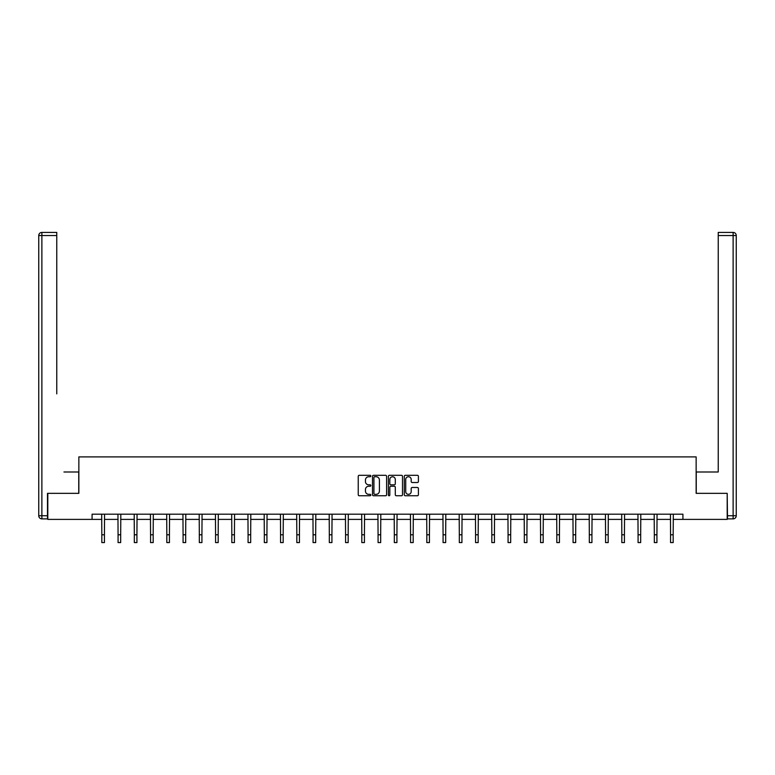 <?xml version="1.0" encoding="UTF-8"?>
<svg xmlns="http://www.w3.org/2000/svg" width="775" height="775" viewBox="0 0 775 775"><rect width="100%" height="100%" fill="white"/><g stroke="black" fill="none" stroke-linecap="round" stroke-linejoin="round"><path stroke-width="1.16" d="M370.838 476.024A0.717 0.717 0 0 0 370.121 475.308L359.251 475.308A1.027 1.027 0 0 0 358.234 476.334L358.234 494.741A1.027 1.027 0 0 0 359.251 495.758L370.121 495.758A0.717 0.717 0 0 0 370.838 495.041A0.717 0.717 0 0 0 370.121 494.334L368.716 494.334A3.274 3.274 0 0 1 365.442 491.059L365.442 489.529A3.274 3.274 0 0 1 368.716 486.254L370.121 486.254A0.717 0.717 0 0 0 370.838 485.537A0.717 0.717 0 0 0 370.121 484.821L368.716 484.821A3.274 3.274 0 0 1 365.442 481.546L365.442 480.016A3.274 3.274 0 0 1 368.716 476.741L370.121 476.741A0.717 0.717 0 0 0 370.838 476.024M417.386 482.525A1.027 1.027 0 0 0 418.403 481.498L418.403 476.334A1.027 1.027 0 0 0 417.386 475.308L405.315 475.308A1.027 1.027 0 0 0 404.298 476.334L404.298 494.741A1.027 1.027 0 0 0 405.315 495.758L417.386 495.758A1.027 1.027 0 0 0 418.403 494.741L418.403 488.502A1.027 1.027 0 0 0 417.386 487.475L412.222 487.475A1.027 1.027 0 0 0 411.196 488.502L411.196 491.592A2.732 2.732 0 0 1 408.464 494.334A2.732 2.732 0 0 1 405.722 491.592L405.722 479.483A2.732 2.732 0 0 1 408.464 476.741A2.732 2.732 0 0 1 411.196 479.483L411.196 481.498A1.027 1.027 0 0 0 412.222 482.525L417.386 482.525M56.769 232.413L41.879 232.413L56.769 232.413L50.104 232.413L56.769 232.413L56.769 235.532L41.879 235.532L41.879 515.743L47.498 515.743L47.498 493.346L78.856 493.346L78.856 456.892L696.144 456.892L696.144 493.346L727.192 493.346L727.192 519.395L682.92 519.395L682.92 514.183L92.08 514.183L92.08 519.395L101.825 519.395M47.808 493.346L47.808 519.395L92.08 519.395M386.609 476.334A1.027 1.027 0 0 0 385.582 475.308L373.521 475.308A1.027 1.027 0 0 0 372.494 476.334L372.494 494.741A1.027 1.027 0 0 0 373.521 495.758L385.582 495.758A1.027 1.027 0 0 0 386.609 494.741L386.609 476.334M389.418 475.308L401.479 475.308A1.027 1.027 0 0 1 402.506 476.334L402.506 494.741A1.027 1.027 0 0 1 401.479 495.758L396.316 495.758A1.027 1.027 0 0 1 395.298 494.741L395.298 487.272A1.027 1.027 0 0 0 394.272 486.254L390.852 486.254A1.027 1.027 0 0 0 389.825 487.272L389.825 495.041A0.717 0.717 0 0 1 389.108 495.758A0.717 0.717 0 0 1 388.391 495.041L388.391 476.334A1.027 1.027 0 0 1 389.418 475.308M104.431 519.395L118.071 519.395M120.677 519.395L134.327 519.395M136.923 519.395L150.573 519.395M153.179 519.395L166.819 519.395M169.425 519.395L183.074 519.395M185.68 519.395L199.32 519.395M201.926 519.395L215.576 519.395M218.182 519.395L231.822 519.395M234.428 519.395L248.077 519.395M250.674 519.395L264.323 519.395M266.929 519.395L280.569 519.395M283.175 519.395L296.825 519.395M299.431 519.395L313.071 519.395M315.677 519.395L329.327 519.395M331.923 519.395L345.573 519.395M348.178 519.395L361.818 519.395M364.424 519.395L378.074 519.395M380.68 519.395L394.32 519.395M396.926 519.395L410.576 519.395M413.182 519.395L426.822 519.395M429.427 519.395L443.077 519.395M445.673 519.395L459.323 519.395M461.929 519.395L475.569 519.395M478.175 519.395L491.825 519.395M494.431 519.395L508.071 519.395M510.677 519.395L524.326 519.395M526.923 519.395L540.572 519.395M543.178 519.395L556.818 519.395M559.424 519.395L573.074 519.395M575.68 519.395L589.32 519.395M591.926 519.395L605.575 519.395M608.181 519.395L621.821 519.395M624.427 519.395L638.077 519.395M640.673 519.395L654.323 519.395M656.929 519.395L670.569 519.395M673.175 519.395L682.92 519.395M374.645 476.741A0.717 0.717 0 0 0 373.928 477.458L373.928 493.617A0.717 0.717 0 0 0 374.645 494.334L376.127 494.334A3.274 3.274 0 0 0 379.401 491.059L379.401 480.016A3.274 3.274 0 0 0 376.127 476.741L374.645 476.741M395.298 479.531A2.732 2.732 0 0 0 392.557 476.79A2.732 2.732 0 0 0 389.825 479.531L389.825 483.794A1.027 1.027 0 0 0 390.852 484.821L394.272 484.821A1.027 1.027 0 0 0 395.298 483.794L395.298 479.531M101.69 514.183L101.825 534.779L104.431 534.779L104.557 514.183M101.825 534.779L101.825 542.587L104.431 542.587L104.431 534.779M78.75 493.346L78.75 471.994L63.957 471.994M56.769 235.532L56.769 393.874M38.75 515.743L41.879 515.743L41.879 518.872L47.498 518.872L41.879 518.872A3.129 3.129 0 0 1 38.75 515.743L38.75 235.532A3.129 3.129 0 0 1 41.879 232.413A3.129 3.129 0 0 0 38.75 235.532A3.129 3.129 0 0 1 41.879 232.413A3.129 3.129 0 0 0 38.75 235.532L41.879 235.532L41.879 232.413M47.498 515.743L47.498 518.872M711.043 471.994L718.231 471.994L718.231 232.413L733.121 232.413L718.231 232.413M696.25 493.346L696.25 471.994L718.231 471.994L718.231 393.874M727.502 515.743L733.121 515.743L733.121 518.872A3.129 3.129 0 0 0 736.25 515.743L736.25 235.532L736.25 515.743A3.129 3.129 0 0 1 733.121 518.872L727.502 518.872L727.192 493.346M733.121 232.413A3.129 3.129 0 0 1 736.25 235.532A3.129 3.129 0 0 0 733.121 232.413L733.121 235.532L718.231 235.532M117.945 514.183L118.071 534.779L120.677 534.779L120.813 514.183M118.071 534.779L118.071 542.587L120.677 542.587L120.677 534.779M134.191 514.183L134.327 534.779L136.923 534.779L137.059 514.183M134.327 534.779L134.327 542.587L136.923 542.587L136.923 534.779M150.437 514.183L150.573 534.779L153.179 534.779L153.305 514.183M150.573 534.779L150.573 542.587L153.179 542.587L153.179 534.779M166.693 514.183L166.819 534.779L169.425 534.779L169.56 514.183M166.819 534.779L166.819 542.587L169.425 542.587L169.425 534.779M182.939 514.183L183.074 534.779L185.68 534.779L185.806 514.183M183.074 534.779L183.074 542.587L185.68 542.587L185.68 534.779M199.194 514.183L199.32 534.779L201.926 534.779L202.062 514.183M199.32 534.779L199.32 542.587L201.926 542.587L201.926 534.779M215.44 514.183L215.576 534.779L218.182 534.779L218.308 514.183M215.576 534.779L215.576 542.587L218.182 542.587L218.182 534.779M231.686 514.183L231.822 534.779L234.428 534.779L234.563 514.183M231.822 534.779L231.822 542.587L234.428 542.587L234.428 534.779M247.942 514.183L248.077 534.779L250.674 534.779L250.809 514.183M248.077 534.779L248.077 542.587L250.674 542.587L250.674 534.779M264.188 514.183L264.323 534.779L266.929 534.779L267.055 514.183M264.323 534.779L264.323 542.587L266.929 542.587L266.929 534.779M280.443 514.183L280.569 534.779L283.175 534.779L283.311 514.183M280.569 534.779L280.569 542.587L283.175 542.587L283.175 534.779M296.689 514.183L296.825 534.779L299.431 534.779L299.557 514.183M296.825 534.779L296.825 542.587L299.431 542.587L299.431 534.779M312.945 514.183L313.071 534.779L315.677 534.779L315.812 514.183M313.071 534.779L313.071 542.587L315.677 542.587L315.677 534.779M329.191 514.183L329.327 534.779L331.923 534.779L332.058 514.183M329.327 534.779L329.327 542.587L331.923 542.587L331.923 534.779M345.437 514.183L345.573 534.779L348.178 534.779L348.304 514.183M345.573 534.779L345.573 542.587L348.178 542.587L348.178 534.779M361.692 514.183L361.818 534.779L364.424 534.779L364.56 514.183M361.818 534.779L361.818 542.587L364.424 542.587L364.424 534.779M377.938 514.183L378.074 534.779L380.68 534.779L380.806 514.183M378.074 534.779L378.074 542.587L380.68 542.587L380.68 534.779M394.194 514.183L394.32 534.779L396.926 534.779L397.062 514.183M394.32 534.779L394.32 542.587L396.926 542.587L396.926 534.779M410.44 514.183L410.576 534.779L413.182 534.779L413.308 514.183M410.576 534.779L410.576 542.587L413.182 542.587L413.182 534.779M426.696 514.183L426.822 534.779L429.427 534.779L429.563 514.183M426.822 534.779L426.822 542.587L429.427 542.587L429.427 534.779M442.942 514.183L443.077 534.779L445.673 534.779L445.809 514.183M443.077 534.779L443.077 542.587L445.673 542.587L445.673 534.779M459.188 514.183L459.323 534.779L461.929 534.779L462.055 514.183M459.323 534.779L459.323 542.587L461.929 542.587L461.929 534.779M475.443 514.183L475.569 534.779L478.175 534.779L478.311 514.183M475.569 534.779L475.569 542.587L478.175 542.587L478.175 534.779M491.689 514.183L491.825 534.779L494.431 534.779L494.557 514.183M491.825 534.779L491.825 542.587L494.431 542.587L494.431 534.779M507.945 514.183L508.071 534.779L510.677 534.779L510.812 514.183M508.071 534.779L508.071 542.587L510.677 542.587L510.677 534.779M524.191 514.183L524.326 534.779L526.923 534.779L527.058 514.183M524.326 534.779L524.326 542.587L526.923 542.587L526.923 534.779M540.437 514.183L540.572 534.779L543.178 534.779L543.314 514.183M540.572 534.779L540.572 542.587L543.178 542.587L543.178 534.779M556.692 514.183L556.818 534.779L559.424 534.779L559.56 514.183M556.818 534.779L556.818 542.587L559.424 542.587L559.424 534.779M572.938 514.183L573.074 534.779L575.68 534.779L575.806 514.183M573.074 534.779L573.074 542.587L575.68 542.587L575.68 534.779M589.194 514.183L589.32 534.779L591.926 534.779L592.061 514.183M589.32 534.779L589.32 542.587L591.926 542.587L591.926 534.779M605.44 514.183L605.575 534.779L608.181 534.779L608.307 514.183M605.575 534.779L605.575 542.587L608.181 542.587L608.181 534.779M621.695 514.183L621.821 534.779L624.427 534.779L624.563 514.183M621.821 534.779L621.821 542.587L624.427 542.587L624.427 534.779M637.941 514.183L638.077 534.779L640.673 534.779L640.809 514.183M638.077 534.779L638.077 542.587L640.673 542.587L640.673 534.779M654.187 514.183L654.323 534.779L656.929 534.779L657.055 514.183M654.323 534.779L654.323 542.587L656.929 542.587L656.929 534.779M670.443 514.183L670.569 534.779L673.175 534.779L673.31 514.183M670.569 534.779L670.569 542.587L673.175 542.587L673.175 534.779M736.25 515.743L733.121 515.743L733.121 235.532L736.25 235.532"/></g></svg>
